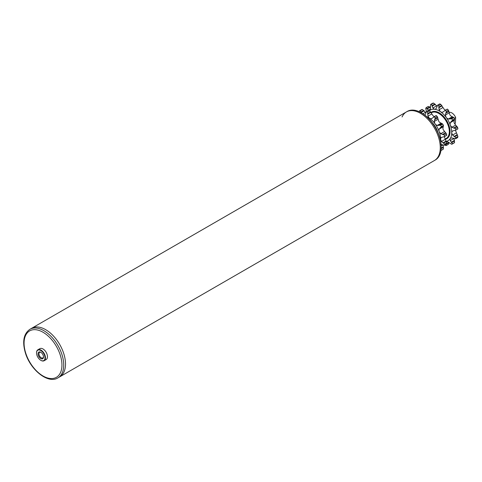 <?xml version="1.0" encoding="UTF-8"?>
<svg xmlns="http://www.w3.org/2000/svg" width="482" height="482" viewBox="0 0 482 482"><rect width="100%" height="100%" fill="white"/><g stroke="black" fill="none" stroke-linecap="round" stroke-linejoin="round"><path stroke-width="0.72" d="M406.428 111.914L29.878 329.314A28.046 16.189 60 0 1 62.226 355.439A28.046 16.189 60 0 1 57.918 377.888L59.702 376.858A28.046 16.189 -120 0 0 62.907 373.863A28.046 16.189 -120 0 0 57.713 341.316A28.046 16.189 -120 0 0 31.655 328.284A28.046 16.189 60 0 1 64.01 354.409A28.046 16.189 60 0 1 59.702 376.858L434.469 160.488A28.046 16.189 -120 0 0 440.277 147.649A28.046 16.189 -120 0 0 428.034 119.428A28.046 16.189 -120 0 0 406.428 111.914L407.32 111.396A28.046 16.189 60 0 1 421.34 112.788A28.046 16.189 60 0 1 441.169 147.137A28.046 16.189 60 0 1 435.36 159.97L434.469 160.488A28.046 16.189 -120 0 0 437.674 157.487A28.046 16.189 -120 0 0 432.481 124.94A28.046 16.189 -120 0 0 406.428 111.914A28.046 16.189 -120 0 0 402.078 116.969M421.34 112.788L421.786 113.047A27.414 15.828 60 0 1 441.169 146.618L441.169 147.137M441.151 148.088L443.301 146.847L443.428 149.01L441.373 150.197L441.03 149.781M440.753 144.377L444.44 145.221A22.69 13.098 -120 0 0 444.705 144.136L441.452 141.491L440.596 139.431A3.247 1.874 60 0 1 440.596 138.599L441.452 137.406L444.705 136.514L446.76 135.328A22.69 13.098 -120 0 0 446.495 133.93L444.44 135.117L440.753 133.707L439.331 131.941A3.247 1.874 60 0 1 438.994 131.008L439.108 129.14L441.373 126.603L443.428 125.416L442.892 128.76A3.247 1.874 -120 0 0 443.223 129.688L446.495 133.93M440.928 150.565L442.693 149.547A22.69 13.098 -120 0 0 443.428 149.01M420.913 112.637L420.352 110.667L422.407 109.48A22.69 13.098 -120 0 0 421.497 109.679L419.442 110.866L419.274 111.722M437.264 116.572L438.789 121.35A3.247 1.874 -120 0 0 439.385 122.163L442.693 124.037L440.638 125.224L437.156 125.477L435.487 124.41A3.247 1.874 60 0 1 434.897 123.597L434.246 121.47L435.21 117.759L437.264 116.572A22.69 13.098 -120 0 0 436.228 115.517L431.498 118.686L429.95 118.578A3.247 1.874 60 0 1 429.233 118.066L427.986 116.162L427.618 112.005L429.679 110.818A22.69 13.098 -120 0 0 428.576 110.336L426.522 111.529L424.931 115.156M422.407 109.48L425.901 112.583M429.679 110.818L433.131 115.813A3.247 1.874 -120 0 0 433.842 116.331L434.396 116.548M435.21 117.759A22.69 13.098 -120 0 0 434.168 116.704L433.758 116.915M444.464 136.641A3.247 1.874 -120 0 0 444.488 137.183L446.76 142.949L444.705 144.136M444.705 136.514A22.69 13.098 -120 0 0 444.44 135.117M443.428 125.416A22.69 13.098 -120 0 0 442.693 124.037M441.373 126.603A22.69 13.098 -120 0 0 440.638 125.224M427.618 112.005A22.69 13.098 -120 0 0 426.522 111.529M420.352 110.667A22.69 13.098 -120 0 0 419.442 110.866M443.301 146.847L442.892 144.859M440.934 150.535A22.69 13.098 -120 0 0 441.373 150.197M444.44 145.221L446.495 144.034A22.69 13.098 -120 0 0 446.76 142.949M453.851 138.533L450.248 140.617L450.134 138.744A3.247 1.874 60 0 1 450.471 138.195L450.688 138.033M455.845 137.701L452.592 135.056L451.736 132.996A17.701 10.218 60 0 1 450.471 138.195L451.893 137.948L455.58 138.792A22.69 13.098 -120 0 0 455.845 137.701L457.9 136.514L455.629 130.749A3.247 1.874 60 0 1 455.604 130.206M455.58 138.792L457.635 137.605A22.69 13.098 -120 0 0 457.9 136.514M450.248 140.617L452.514 143.769A22.69 13.098 60 0 1 451.779 144.299L446.627 141.286A17.701 10.218 -120 0 0 450.134 138.744M451.779 144.299L453.833 143.112A22.69 13.098 -120 0 0 454.568 142.582L454.032 138.43M452.514 143.769L454.568 142.582M445.717 144.16L446.35 145.492A22.69 13.098 60 0 1 445.314 145.347L444.85 144.986M446.35 145.492L448.405 144.305L448.935 142.304M426.462 111.601L425.69 108.444A22.69 13.098 60 0 1 426.202 107.613L428.438 110.42M429.245 110.619L429.619 110.547A17.701 10.218 -120 0 0 429.432 110.703M430.426 107.251L428.263 106.426L426.202 107.613M430.486 108.528L430.583 104.437A22.69 13.098 60 0 1 431.492 104.233L432.902 107.992L434.451 109.245A17.701 10.218 -120 0 0 430.101 110.197L430.486 108.528M437.041 106.154L433.547 103.046A22.69 13.098 -120 0 0 432.637 103.244L430.583 104.437M433.547 103.046L431.492 104.233M434.451 109.245A3.247 1.874 60 0 0 435.126 109.336L436.21 108.456L437.662 105.094A22.69 13.098 60 0 1 438.765 105.576L439.126 109.733L440.373 111.631A17.701 10.218 -120 0 0 435.126 109.336L435.608 109.191M445.537 110.113L444.988 109.896A3.247 1.874 60 0 1 444.271 109.384L440.819 104.389A22.69 13.098 -120 0 0 439.717 103.907L437.662 105.094M440.819 104.389L438.765 105.576M442.904 112.101L445.314 110.276A22.69 13.098 60 0 1 446.35 111.33L445.386 115.041L446.037 117.168A17.701 10.218 -120 0 0 441.09 112.143L442.771 112.179M447.272 109.113L444.898 110.486L447.121 109.324M455.58 128.688L457.635 127.501A22.69 13.098 60 0 1 457.9 128.899L455.845 130.086A22.69 13.098 -120 0 0 455.58 128.688L451.893 127.272L455.677 125.085L454.363 123.259A3.247 1.874 60 0 1 454.032 122.326L454.568 118.988A22.69 13.098 -120 0 0 453.833 117.602L450.525 115.734A3.247 1.874 60 0 1 449.929 114.915L448.405 110.137A22.69 13.098 -120 0 0 447.368 109.089M448.405 110.137L446.35 111.33M448.302 119.042L451.779 118.789A22.69 13.098 60 0 1 452.514 120.175L450.248 122.705L450.134 124.579A17.701 10.218 -120 0 0 446.627 117.982L448.302 119.042L452.086 116.855M451.779 118.789L453.833 117.602M454.568 118.988L452.514 120.175M451.736 132.996A3.247 1.874 60 0 1 451.736 132.164L452.592 130.971L455.845 130.086M455.677 125.085L457.635 127.501M451.893 127.272L450.471 125.507A3.247 1.874 60 0 1 450.134 124.579M446.627 117.982A3.247 1.874 60 0 1 446.037 117.168M441.09 112.143A3.247 1.874 60 0 1 440.373 111.631M430.101 110.197A3.247 1.874 60 0 1 429.787 110.468A3.247 1.874 60 0 1 429.619 110.547M446.278 141.322A3.247 1.874 60 0 1 446.627 141.286M36.542 352.957A5.989 3.458 60 0 1 40.777 350.51A5.989 3.458 60 0 1 45.013 357.843A5.989 3.458 60 0 1 40.777 360.289A5.989 3.458 60 0 1 36.542 352.957L36.542 352.697A6.302 3.639 60 0 1 37.849 349.812L39.855 348.655A6.302 3.639 60 0 1 47.122 354.529A6.302 3.639 60 0 1 46.158 359.572L44.151 360.729A6.302 3.639 60 0 1 41 360.416A6.302 3.639 60 0 1 40.886 360.349M37.849 349.812A6.302 3.639 60 0 1 42.705 351.505A6.302 3.639 60 0 1 45.459 357.843A6.302 3.639 60 0 1 44.151 360.729M454.622 123.747L454.791 123.651A6.302 3.639 -120 0 0 455.43 123.091L455.653 117.536L454.243 118.355M455.653 117.536A6.302 3.639 -120 0 0 449.103 112.427M41.012 352.408A3.211 1.856 -120 0 0 39.614 352.36A3.211 1.856 -120 0 0 38.952 353.83A3.211 1.856 -120 0 0 40.355 357.066A3.211 1.856 -120 0 0 42.832 357.927A3.211 1.856 -120 0 0 43.488 356.698M38.06 353.83A3.844 2.217 -120 0 0 40.777 358.542A3.844 2.217 -120 0 0 43.494 356.969A3.844 2.217 -120 0 0 40.777 352.264A3.844 2.217 -120 0 0 38.06 353.83M454.544 123.603L455.43 123.091M445.115 139.063L446.26 138.4A14.809 8.549 -120 0 0 448.531 126.531A14.809 8.549 -120 0 0 438.855 113.481A14.809 8.549 -120 0 0 431.45 112.746L431.197 112.896M445.211 139.25A15.334 8.851 -120 0 0 449.604 127.742A15.334 8.851 -120 0 0 439.223 112.842A15.334 8.851 -120 0 0 430.962 112.481M438.072 132.701A15.334 8.851 -120 0 0 432.294 122.687M443.398 147.396L441.12 148.709M422.937 113.746L425.546 112.24M423.726 110.402L420.768 112.113M424.13 110.782L420.997 112.589M427.986 116.162L431.776 113.975M430.625 111.914L427.661 113.625M430.872 112.318L427.654 114.174M434.246 121.47L438.03 119.283M440.946 123.29L437.156 125.477M442.163 123.627L439.198 125.338M438.747 125.434L441.964 123.579M437.722 117.524L434.758 119.235M437.795 117.849L434.577 119.705M439.108 129.14L442.892 126.953M444.537 131.52L440.753 133.707M445.904 132.918L442.94 134.629M442.44 134.496L445.657 132.64M443.398 125.953L440.434 127.664M443.301 126.097L440.09 127.959M445.241 139.304L441.452 141.491M446.35 141.491L443.392 143.202M442.928 142.895L446.139 141.039M440.596 139.431A17.701 10.218 60 0 1 440.53 140.533M439.331 131.941A17.701 10.218 60 0 1 440.596 138.599M435.487 124.41A17.701 10.218 60 0 1 438.994 131.008M429.95 118.578A17.701 10.218 60 0 1 434.897 123.597M426.733 116.644A17.701 10.218 60 0 1 429.233 118.066M452.592 135.056L456.382 132.875M457.279 134.605L454.068 136.46M457.49 135.062L454.532 136.774M456.797 126.206L453.58 128.067M457.044 126.483L454.086 128.194M454.538 119.524L451.574 121.229M454.442 119.669L451.23 121.524M454.032 120.518L450.248 122.705M453.104 117.15L449.887 119.006M453.303 117.198L450.339 118.903M448.863 111.095L445.898 112.806M448.935 111.414L445.717 113.27M449.176 112.854L445.386 115.041M441.765 105.48L438.801 107.191M442.012 105.889L438.795 107.745M442.916 107.546L439.126 109.733M434.872 103.967L431.908 105.679M435.27 104.353L432.053 106.209M436.692 105.811L432.902 107.992M429.757 106.902L426.793 108.613M430.245 107.155L427.028 109.01M430.486 108.872L428.137 110.227M446.537 142.003L447.429 141.491M448.778 142.395L446.597 143.648M448.863 142.835L445.898 144.546M454.442 140.413L451.23 142.268M454.538 140.961L451.574 142.672M451.736 132.164A17.701 10.218 -120 0 0 450.471 125.507M442.711 144.968L441.157 145.859M60.509 355.867A26.781 15.466 60 0 1 50.236 378.503A26.781 15.466 60 0 1 25.504 352.36A26.781 15.466 60 0 1 35.776 329.724A26.781 15.466 60 0 1 60.509 355.867M436.132 115.547L433.788 116.897M57.918 377.888C47.845 384.311 29.872 369.381 25.184 352.203C22.19 341.286 23.757 333.652 29.878 329.314"/></g></svg>
